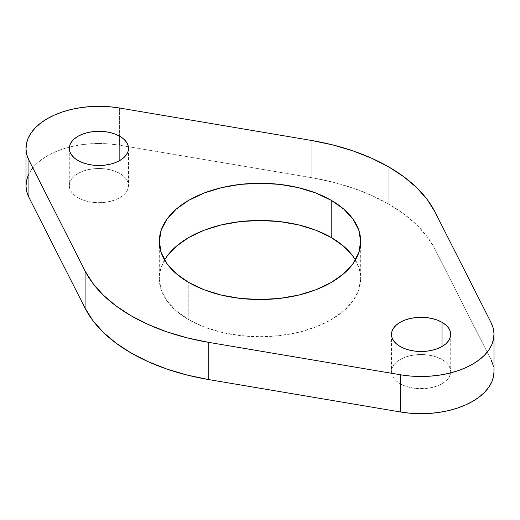 <?xml version="1.0" encoding="UTF-8"?>
<svg xmlns="http://www.w3.org/2000/svg" width="520" height="520" viewBox="0 0 520 520"><rect width="100%" height="100%" fill="white"/><g stroke="black" fill="none" stroke-linecap="round" stroke-linejoin="round"><path stroke-width="0.39" stroke-dasharray="2.6 1.95" d="M77.961 197.685L77.961 160.478L77.961 197.685L74.275 195.091L71.539 192.14L69.856 188.929L69.284 185.594A29.614 17.102 0 0 0 77.961 197.685A29.614 17.102 0 0 0 110.24 201.389A29.614 17.102 0 0 0 128.518 185.594L127.953 188.929L126.269 192.14L123.533 195.091L119.847 197.685L115.356 199.81L110.24 201.389L104.683 202.364L98.904 202.696L93.126 202.364L87.568 201.389L82.453 199.81L77.961 197.685M119.847 173.505A29.614 17.102 0 0 0 87.568 169.793A29.614 17.102 0 0 0 69.284 185.594L69.856 182.26L71.539 179.049L74.275 176.092L77.961 173.505L82.453 171.379L87.568 169.793L93.126 168.825L98.904 168.493L104.683 168.825L110.24 169.793L115.356 171.379L119.847 173.505L123.533 176.092L126.269 179.049L127.953 182.26L128.518 185.594A29.614 17.102 0 0 0 119.847 173.505L119.847 160.478L119.847 173.505M400.153 383.701L400.153 346.496L400.153 383.701L396.468 381.108L393.731 378.151L392.048 374.946L391.482 371.612A29.614 17.102 0 0 0 400.153 383.701A29.614 17.102 0 0 0 432.432 387.406A29.614 17.102 0 0 0 450.716 371.612L450.144 374.946L448.461 378.151L445.725 381.108L442.039 383.701L437.548 385.827L432.432 387.406L426.875 388.382L415.318 388.382L409.76 387.406L404.644 385.827L400.153 383.701M442.039 359.522A29.614 17.102 0 0 0 409.76 355.81A29.614 17.102 0 0 0 391.482 371.612L392.048 368.277L393.731 365.066L396.468 362.109L400.153 359.522L404.644 357.39L409.76 355.81L415.318 354.841L421.096 354.51L426.875 354.841L432.432 355.81L437.548 357.39L442.039 359.522L445.725 362.109L448.461 365.066L450.144 368.277L450.716 371.612A29.614 17.102 0 0 0 442.039 359.522L442.039 346.496L442.039 359.522M188.792 319.709L188.792 282.51L188.792 319.709L176.274 310.901L166.966 300.853L161.239 289.945L159.302 278.603A100.698 58.136 0 0 0 188.792 319.709A100.698 58.136 0 0 0 298.538 332.312A100.698 58.136 0 0 0 360.698 278.603L358.761 289.945L353.035 300.853L343.726 310.901L331.208 319.709L315.945 326.944L298.538 332.312L279.643 335.621L260 336.739L240.357 335.621L221.462 332.312L204.055 326.944L188.792 319.709M164.593 260A100.698 58.136 0 0 0 159.302 278.603L161.239 267.261L166.966 256.353M494 371.612A72.904 42.087 0 0 0 491.062 359.788L434.922 249.041L427.161 236.665L416.787 224.946L403.956 214.065L388.875 204.197L388.875 166.992L388.875 204.197A182.26 105.228 0 0 0 311.2 177.613L311.2 140.406L311.2 177.613L119.385 145.197L109.87 143.982L100.159 143.507L90.428 143.787L80.847 144.814L71.585 146.569L62.816 149.019L54.691 152.126L47.352 155.831L40.937 160.069L35.562 164.756L31.311 169.819L28.275 175.169M494 371.572L493.168 365.281M491.062 359.788L491.062 322.582L491.062 359.788L434.922 249.041L434.922 211.842L434.922 249.041A182.26 105.228 0 0 0 388.875 204.197L371.781 195.488L352.937 188.084L332.637 182.091L311.2 177.613L119.385 145.197A72.904 42.087 0 0 0 69.368 147.115A72.904 42.087 0 0 0 26 185.594M353.035 256.353L358.761 267.261L360.698 278.603A100.698 58.136 0 0 0 355.407 260M119.385 107.998L119.385 145.197L119.385 107.998M69.284 148.388L69.284 185.594M391.482 334.406L391.482 371.612M159.302 241.397L159.302 278.603M360.698 241.397L360.698 278.603M450.716 334.406L450.716 371.612M128.518 148.388L128.518 185.594"/><path stroke-width="0.78" d="M77.961 160.478A29.614 17.102 180 0 1 69.284 148.388A29.614 17.102 180 0 1 87.568 132.594A29.614 17.102 180 0 1 119.847 136.298L119.847 160.478L115.356 162.611L110.24 164.19L104.683 165.159L98.904 165.49L93.126 165.159L87.568 164.19L82.453 162.611L77.961 160.478L74.275 157.892L71.539 154.934L69.856 151.723L69.284 148.388L69.856 145.054L71.539 141.85L74.275 138.892L77.961 136.298L82.453 134.173L87.568 132.594L93.126 131.619L104.683 131.619L110.24 132.594L115.356 134.173L119.847 136.298L123.533 138.892L126.269 141.85L127.953 145.054L128.518 148.388L127.953 151.723L126.269 154.934L123.533 157.892L119.847 160.478L119.847 136.298A29.614 17.102 180 0 1 128.518 148.388A29.614 17.102 180 0 1 110.24 164.19A29.614 17.102 180 0 1 77.961 160.478M400.153 346.496A29.614 17.102 180 0 1 391.482 334.406A29.614 17.102 180 0 1 409.76 318.611A29.614 17.102 180 0 1 442.039 322.315L442.039 346.496L437.548 348.621L432.432 350.207L426.875 351.175L421.096 351.507L415.318 351.175L409.76 350.207L404.644 348.621L400.153 346.496L396.468 343.909L393.731 340.951L392.048 337.74L391.482 334.406L392.048 331.071L393.731 327.86L396.468 324.909L400.153 322.315L404.644 320.19L409.76 318.611L415.318 317.636L421.096 317.304L426.875 317.636L432.432 318.611L437.548 320.19L442.039 322.315L445.725 324.909L448.461 327.86L450.144 331.071L450.716 334.406L450.144 337.74L448.461 340.951L445.725 343.909L442.039 346.496L442.039 322.315A29.614 17.102 180 0 1 450.716 334.406A29.614 17.102 180 0 1 432.432 350.207A29.614 17.102 180 0 1 400.153 346.496M166.966 256.353L176.274 246.305L188.792 237.49L204.055 230.263L221.462 224.887L240.357 221.578L260 220.467L279.643 221.578L298.538 224.887L315.945 230.263L331.208 237.49L331.208 200.291A100.698 58.136 180 0 1 360.698 241.397A100.698 58.136 180 0 1 298.538 295.113A100.698 58.136 180 0 1 188.792 282.51L176.274 273.695L166.966 263.647L161.239 252.739L159.302 241.397L161.239 230.055L166.966 219.147L176.274 209.099L188.792 200.291L204.055 193.056L221.462 187.688L240.357 184.379L260 183.261L279.643 184.379L298.538 187.688L315.945 193.056L331.208 200.291L343.726 209.099L353.035 219.147L358.761 230.055L360.698 241.397L358.761 252.739L353.035 263.647L343.726 273.695L331.208 282.51L315.945 289.738L298.538 295.113L279.643 298.422L260 299.533L240.357 298.422L221.462 295.113L204.055 289.738L188.792 282.51A100.698 58.136 180 0 1 159.302 241.397A100.698 58.136 180 0 1 221.462 187.688A100.698 58.136 180 0 1 331.208 200.291L331.208 237.49A100.698 58.136 0 0 0 164.593 260M28.275 175.169L26.494 180.7L26.013 186.316L26.832 191.925L28.938 197.418L28.938 160.212A72.904 42.087 180 0 1 26 148.388A72.904 42.087 180 0 1 119.385 107.998L311.2 140.406A182.26 105.228 180 0 1 388.875 166.992L371.781 158.288L352.937 150.878L332.637 144.892L311.2 140.406L119.385 107.998L109.87 106.776L100.159 106.308L90.428 106.587L80.847 107.614L71.585 109.369L62.816 111.82L54.691 114.927L47.352 118.625L40.937 122.863L35.562 127.556L31.311 132.62L28.275 137.963L26.494 143.494L26.013 149.117L26.832 154.72L28.938 160.212L85.078 270.959L92.84 283.335L103.213 295.055L116.044 305.936L131.125 315.803L148.22 324.512L167.063 331.916L187.363 337.909L208.8 342.387L400.615 374.803L410.131 376.019L419.841 376.493L429.572 376.214L439.153 375.187L448.416 373.432L457.184 370.981L465.309 367.874L472.647 364.169L479.063 359.931L484.438 355.245L488.69 350.181L491.725 344.832L493.506 339.3L493.987 333.684L493.168 328.075L491.062 322.582L434.922 211.842L427.161 199.466L416.787 187.746L403.956 176.865L388.875 166.992A182.26 105.228 180 0 1 434.922 211.842L491.062 322.582A72.904 42.087 180 0 1 494 334.406A72.904 42.087 180 0 1 400.615 374.803L400.615 412.003L410.131 413.225L419.841 413.693L429.572 413.413L439.153 412.386L448.416 410.631L457.184 408.181L465.309 405.074L472.647 401.375L479.063 397.137L484.438 392.444L488.69 387.381L491.725 382.038L493.506 376.506L494 371.572M26 148.388L26 185.594A72.904 42.087 0 0 0 28.938 197.418L85.078 308.159L92.84 320.534L103.213 332.254L116.044 343.135L131.125 353.009L148.22 361.712L167.063 369.122L187.363 375.109L208.8 379.594L400.615 412.003L208.8 379.594L208.8 342.387A182.26 105.228 180 0 1 85.078 270.959L85.078 308.159L28.938 197.418L28.938 160.212L85.078 270.959L85.078 308.159A182.26 105.228 0 0 0 208.8 379.594L208.8 342.387L400.615 374.803L400.615 412.003A72.904 42.087 0 0 0 494 371.612L494 334.406M493.168 365.281L491.062 359.788M355.407 260A100.698 58.136 0 0 0 331.208 237.49L343.726 246.305L353.035 256.353"/></g></svg>
